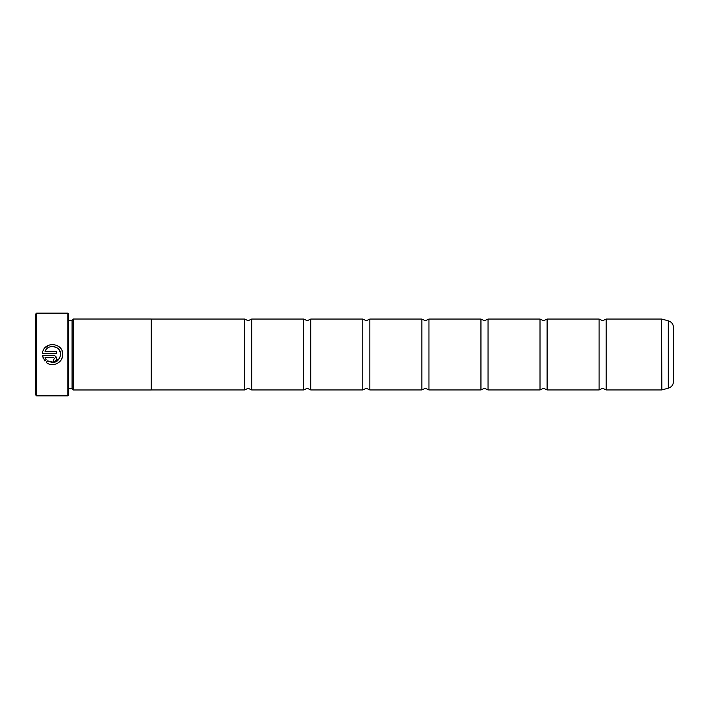 <?xml version="1.0" encoding="UTF-8"?>
<svg xmlns="http://www.w3.org/2000/svg" width="709" height="709" viewBox="0 0 709 709"><rect width="100%" height="100%" fill="white"/><g stroke="black" fill="none" stroke-linecap="round" stroke-linejoin="round"><path stroke-width="1.06" d="M599.105 354.5L599.105 319.05L602.65 320.707L606.195 319.05L606.195 389.95L602.65 388.293L599.105 389.95L599.105 354.5M540.019 354.5L540.019 319.05L543.564 320.707L547.109 319.05L547.109 389.95L543.564 388.293L540.019 389.95L540.019 354.5M480.941 354.5L480.941 319.05L484.486 320.707L488.031 319.05L488.031 389.95L484.486 388.293L480.941 389.95L480.941 354.5M421.855 354.5L421.855 319.05L425.4 320.707L428.945 319.05L428.945 389.95L425.4 388.293L421.855 389.95L421.855 354.5M362.769 354.5L362.769 319.05L366.314 320.707L369.859 319.05L369.859 389.95L366.314 388.293L362.769 389.95L362.769 354.5M303.691 354.5L303.691 319.05L307.236 320.707L310.781 319.05L310.781 389.95L307.236 388.293L303.691 389.95L303.691 354.5M244.605 354.5L244.605 319.05L248.15 320.707L251.695 319.05L251.695 389.95L248.15 388.293L244.605 389.95L244.605 354.5M47.609 360.908L46.174 362.343C52.253 367.847 63.119 362.707 62.684 354.509L62.684 354.509C63.314 342.092 43.107 341.1 42.505 353.499L56.614 353.499L56.614 351.478L45.075 351.478C47.813 343.36 61.151 345.912 60.664 354.5L60.664 354.5C58.936 361.98 54.584 364.116 47.609 360.908L54.309 362.414L59.751 358.24M62.286 357.327L61.116 359.924M61.107 359.942L59.228 362.122M53.494 364.586L51.376 364.559M44.649 348.216L49.284 344.946M51.163 344.494L53.069 344.406M56.844 345.345L59.795 347.428M59.884 347.516L61.08 349.041M61.958 350.751L62.498 352.586M54.593 358.559L53.583 359.569L53.583 361.59C55.435 361.404 56.445 360.394 56.614 358.559C56.445 356.716 55.426 355.705 53.583 355.519L42.505 355.519L44.738 360.916L46.182 359.472L45.075 357.549L53.583 357.549L54.593 358.559L53.583 357.549M54.956 355.847L56.614 358.559M36.629 395.861L35.45 394.674L35.45 314.326L36.629 313.139L36.629 395.861L67.825 395.861L67.825 313.139L36.629 313.139M67.825 313.139L68.534 313.848L68.534 395.152L67.825 395.861M72.079 320.211L72.079 388.789L73.266 389.977L73.266 319.023L72.079 320.211L68.534 320.211M673.55 327.655L673.55 381.345C673.337 384.81 671.591 387.096 668.295 388.195L668.295 320.805C671.591 321.904 673.337 324.19 673.55 327.655M73.266 389.977L151.256 389.977L151.256 319.023L73.266 319.023M60.664 354.5L60.531 353.073M43.231 358.391L42.505 355.519M45.075 357.549L46.182 359.472M60.433 352.586L58.794 349.342M56.711 347.552L52.404 346.417M606.195 389.95L661.639 389.95L661.639 319.05L661.825 389.923L668.295 388.195M661.639 319.05L606.195 319.05M668.295 320.805L661.825 319.077M599.105 319.05L547.109 319.05M244.605 319.05L151.256 319.05M303.691 319.05L251.695 319.05M362.769 319.05L310.781 319.05M421.855 319.05L369.859 319.05M480.941 319.05L428.945 319.05M540.019 319.05L488.031 319.05M540.019 389.95L488.031 389.95M480.941 389.95L428.945 389.95M421.855 389.95L369.859 389.95M362.769 389.95L310.781 389.95M303.691 389.95L251.695 389.95M244.605 389.95L151.256 389.95M599.105 389.95L547.109 389.95M68.534 388.789L72.079 388.789"/></g></svg>

